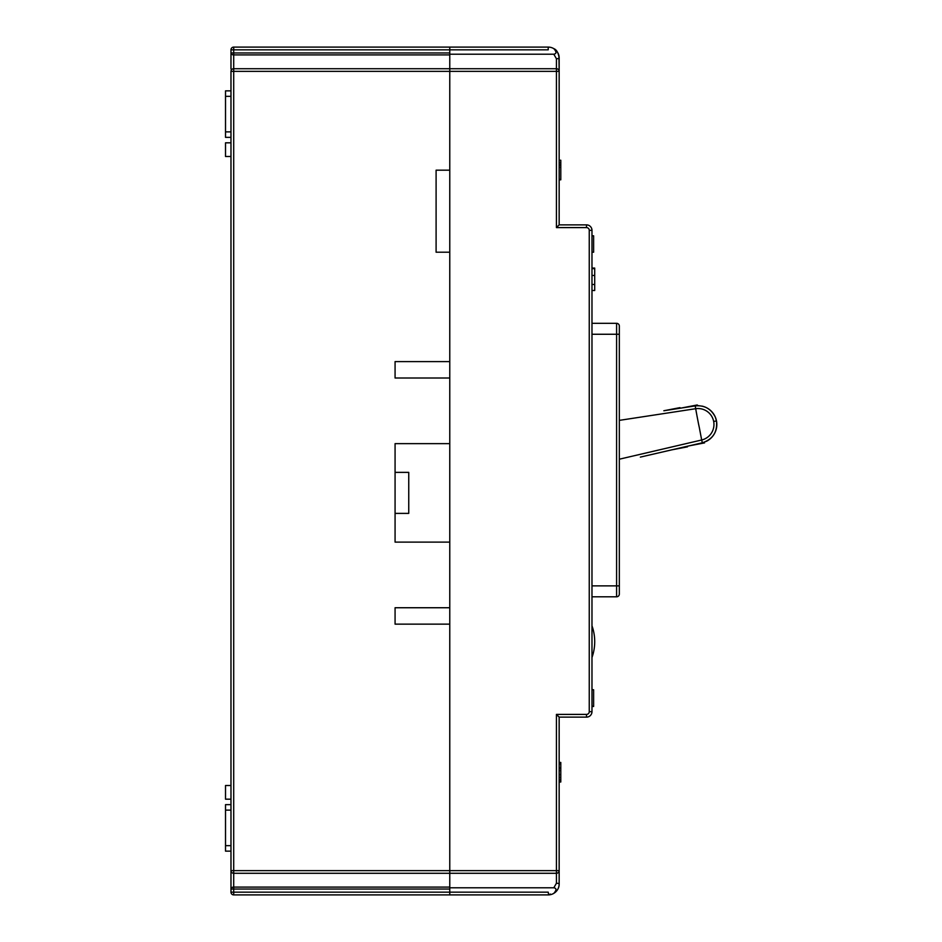 <?xml version="1.0" encoding="UTF-8"?>
<svg xmlns="http://www.w3.org/2000/svg" width="942" height="942" viewBox="0 0 942 942"><rect width="100%" height="100%" fill="white"/><g stroke="black" fill="none" stroke-linecap="round" stroke-linejoin="round"><path stroke-width="1.41" d="M288.417 47.1L291.149 47.1L288.417 47.1M233.71 47.1L449.77 47.1L449.77 52.964L233.71 52.964L233.71 71.368L230.978 71.368A2.732 2.649 0 0 1 233.71 68.719L449.77 68.719L449.77 54.919L233.71 54.919A2.732 1.955 0 0 1 230.978 52.964L230.978 49.832A2.732 2.732 0 0 1 233.71 47.1L233.71 52.964L230.978 52.964L230.978 68.978M230.978 873.022L230.978 870.632A2.732 2.649 0 0 0 233.71 873.281L233.71 889.036L230.978 889.036A2.732 1.955 0 0 1 233.71 887.081L449.77 887.081L449.77 873.281L556.428 873.281L556.428 883.278L553.802 887.788C556.651 888.224 556.663 890.072 553.849 893.334A10.939 10.939 0 0 1 548.22 894.9L449.77 894.9L449.77 892.168L449.77 894.9L233.71 894.9A2.732 2.732 0 0 1 230.978 892.168L230.978 71.368M395.075 542.109L449.77 542.109L449.77 607.743L395.075 607.743L395.075 624.146L449.77 624.146L449.77 873.281L449.77 870.632L556.428 870.632L556.428 714.401L586.513 714.401A2.732 2.732 -70 0 0 589.245 711.669L589.245 230.331A2.732 2.732 0 0 0 586.513 227.599L556.428 227.599L556.428 71.368L449.77 71.368L449.77 170.172L436.099 170.172L436.099 252.209L449.77 252.209L449.77 361.61L395.075 361.61L395.075 378.013L449.77 378.013L449.77 443.647L395.075 443.647L395.075 542.109L395.075 443.647M548.668 894.865L548.22 892.168L449.77 892.168L449.77 889.036L233.71 889.036L233.71 894.9A2.732 2.732 0 0 1 230.978 892.168L449.77 892.168L449.77 887.788L553.802 887.788M230.978 870.632L233.71 870.632L233.71 71.368L449.77 71.368L449.77 68.719L449.77 870.632L233.71 870.632L233.71 873.281L449.77 873.281L449.77 887.788M548.22 47.1L548.22 49.832L449.77 49.832L449.77 47.1L548.22 47.1A10.939 10.939 0 0 1 553.849 48.666L553.849 48.666C556.687 51.869 556.663 53.718 553.802 54.212L556.428 58.722A2.732 0.683 0 0 0 559.159 58.039L559.159 71.368L558.924 55.766M230.978 851.144L225.515 851.144L225.515 804.645L230.978 804.645M230.978 90.856L225.515 90.856L225.515 137.355L230.978 137.355M230.978 142.819L225.515 142.819L225.515 156.49L230.978 156.49M230.978 785.51L225.515 785.51L225.515 799.181L230.978 799.181M395.075 513.39L408.746 513.39L408.746 472.366L395.075 472.366M556.428 227.599L559.159 224.867L559.159 58.039A10.939 10.939 0 0 0 557.982 53.093M556.816 51.268L558.111 53.364M554.579 49.137A10.939 10.939 0 0 0 553.872 48.666A10.939 10.939 0 0 1 554.579 49.137A10.939 10.939 0 0 0 554.179 48.866M558.229 53.623A10.939 10.939 0 0 1 559.159 58.039C559.218 54.318 557.452 51.198 553.849 48.666C556.604 49.702 558.37 52.834 559.159 58.039L559.159 58.039A10.939 10.939 0 0 0 558.229 53.623M230.978 49.832L449.77 49.832L449.77 54.212L553.802 54.212M449.77 54.212L449.77 68.719L556.428 68.719L556.428 58.722M559.159 762.455L559.159 768.236L560.796 768.236L560.796 762.455L559.159 762.455L559.159 717.133L556.428 714.401M559.159 224.867L586.513 224.867A5.475 5.475 0 0 1 591.976 230.331L591.976 711.669A5.475 5.475 -70 0 1 586.513 717.133L559.159 717.133L559.159 870.632L559.159 767.718M554.014 893.24L553.849 893.334C557.452 890.814 559.218 887.682 559.159 883.961L559.159 809.025M559.136 884.62A10.939 10.939 0 0 1 556.498 891.108A10.939 10.939 0 0 0 559.136 884.62A10.939 10.939 0 0 1 556.498 891.108L555.297 892.309A10.939 10.939 0 0 0 555.709 891.933A10.939 10.939 0 0 1 555.285 892.309A10.939 10.939 0 0 0 555.709 891.933M559.159 884.043A10.939 10.939 0 0 0 559.159 883.961A10.939 10.939 0 0 1 559.159 884.043A10.939 10.939 0 0 0 559.159 883.961A2.732 0.683 0 0 0 556.428 883.278M550.234 894.017L549.363 894.653L550.234 894.017M559.065 885.445L558.747 886.917M558.229 888.377L557.487 889.79M591.976 323.318L616.598 323.318A2.732 2.732 0 0 1 619.33 326.05L619.33 594.072A2.732 2.732 0 0 1 616.598 596.804L591.976 596.804M591.976 235.806L593.625 235.806L593.625 252.209L591.976 252.209M591.976 706.194L593.625 706.194L593.625 689.791L591.976 689.791M593.625 689.791L591.976 689.497M593.625 705.358L593.625 706.476L591.976 706.476M591.976 290.501L594.708 290.501L594.708 268.07L591.976 268.07M591.976 268.623L594.708 268.623M559.159 782.001L560.796 782.001L559.159 781.683M560.796 781.683L560.796 767.718M560.796 767.989L559.159 767.989M559.159 160.246L560.796 160.246L560.796 162.801L559.159 162.801M559.159 179.463L560.796 179.463L560.796 162.801M559.159 167.323L560.796 167.323M560.796 165.05L559.159 165.05M560.796 178.309L560.796 179.804L559.159 179.804M695.938 410.005L696.962 415.763A65.858 0.683 79.1 0 1 698.517 423.829L699.305 427.503A65.858 0.742 -101.2 0 1 699.329 427.609L701.672 439.996L619.33 459.201M698.67 405.684A18.805 18.805 0 0 0 695.22 405.884L695.691 408.71A15.932 15.932 -128.7 0 1 713.671 421.463A15.943 15.943 -128.6 0 1 701.672 439.996L702.367 442.775C712.882 439.255 717.592 431.966 716.485 420.921A18.805 18.805 -128.7 0 0 715.343 417.165L716.485 420.921A18.805 18.805 51.4 0 1 709.856 439.102M709.726 439.207A18.805 18.805 51.4 0 1 706.229 441.409M663.851 410.747L695.184 405.896C704.404 405.036 711.116 408.793 715.343 417.165A18.805 18.805 0 0 0 702.167 406.143M697.257 404.966L697.398 405.684L697.257 404.966L681.148 408.063L695.255 405.884M681.148 408.063L689.203 406.508M679.559 408.31L681.16 408.063M680.065 408.227L663.839 410.747L679.959 407.639L680.065 408.227L679.959 407.639M619.33 420.368L695.691 408.71L696.421 412.89M704.428 442.163L704.569 442.893L688.461 445.99M702.249 442.811L640.348 457.106M642.055 456.705L671.246 449.97M671.387 449.935L687.507 446.826L687.389 446.237M663.839 410.747L671.893 409.193M230.978 810.12L225.515 810.12M225.515 845.669L230.978 845.669M225.515 131.88L230.978 131.88M230.978 96.331L225.515 96.331M556.428 71.368L556.428 68.719A2.732 2.649 180 0 1 559.159 71.368L556.428 71.368M556.428 870.632L559.159 870.632A2.732 2.649 0 0 1 556.428 873.281L556.428 870.632M586.513 717.133L586.513 714.401M589.245 711.669L591.976 711.669M591.976 230.331L589.245 230.331M586.513 227.599L586.513 224.867M591.976 585.865L616.598 585.865L616.598 323.318A2.732 2.732 0 0 1 619.33 326.05M619.33 334.257L591.976 334.257M616.598 596.804L616.598 585.865L619.33 585.865M594.708 275.464L591.976 275.464M591.976 284.484L594.708 284.484M560.796 780.047L559.159 780.047M560.796 777.503L559.159 777.503M560.796 774.595L559.159 774.595M560.796 770.556L559.159 770.556M560.796 763.88L559.159 763.88M701.755 440.432L701.943 441.292M713.671 421.463L716.485 420.921M557.982 888.907L556.922 890.59M556.522 891.085L554.756 892.733M591.976 657.516A47.371 47.371 0 0 0 591.976 625.794"/></g></svg>
